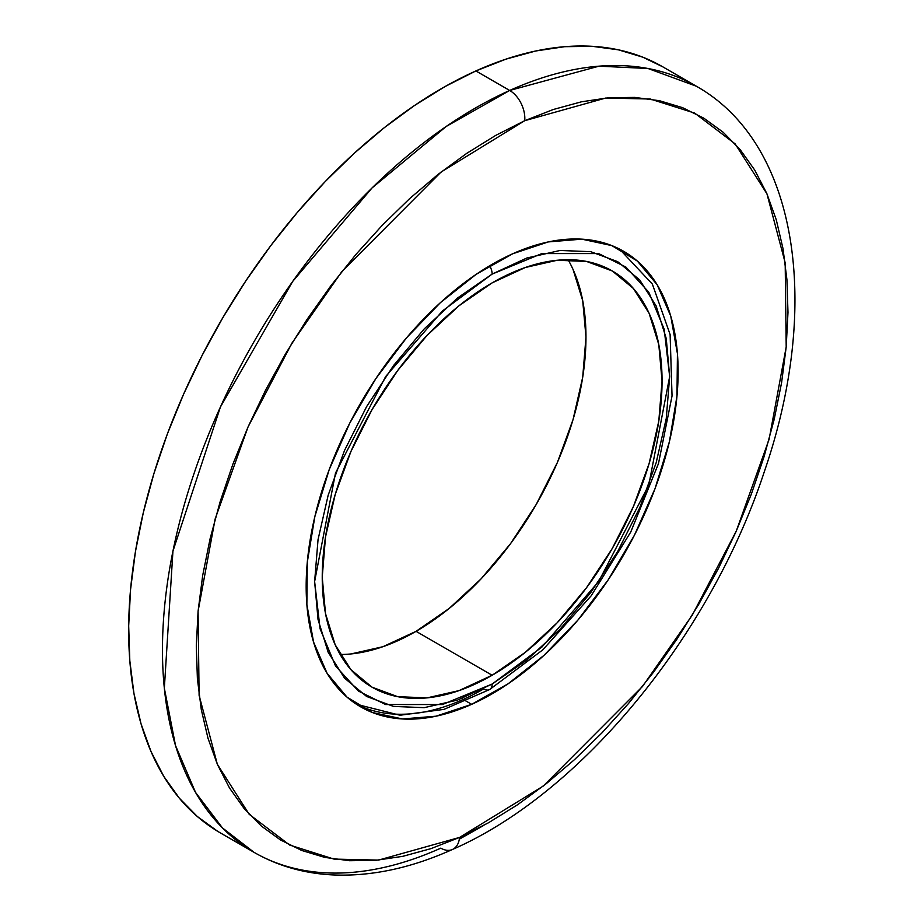 <?xml version="1.0" encoding="UTF-8"?>
<svg xmlns="http://www.w3.org/2000/svg" width="921" height="921" viewBox="0 0 921 921"><rect width="100%" height="100%" fill="white"/><g stroke="black" fill="none" stroke-linecap="round" stroke-linejoin="round"><path stroke-width="1.38" d="M351.051 653.933L382.917 646.703L416.062 631.334L492.148 675.254A240.289 138.726 -60 0 1 372.003 687.158A240.289 138.726 -60 0 1 335.175 494.612A240.289 138.726 -60 0 1 492.148 282.874L525.292 267.504L557.17 260.263L586.539 261.437L612.292 270.97L633.418 288.503L649.121 313.359L658.791 344.581L662.049 380.972L658.791 421.127L649.121 463.516L633.418 506.504L612.292 548.432L586.539 587.69L557.17 622.78L525.292 652.344L492.148 675.254L458.992 690.623L427.125 697.865L397.745 696.69L372.003 687.158L350.866 669.625L335.175 644.769L325.504 613.547L322.235 577.156L325.504 537.001L335.175 494.612L350.866 451.624L372.003 409.695L397.745 370.438L427.125 335.348L458.992 305.772L492.148 282.874A240.289 138.726 -60 0 1 612.292 270.97A240.289 138.726 -60 0 1 649.121 463.516A240.289 138.726 -60 0 1 492.148 675.254L416.062 631.334A240.289 138.726 120 0 0 568.073 259.71M356.577 704.323L399.99 715.237L443.98 709.377L489.673 689.518A11.95 6.908 -120 0 0 492.148 684.038A11.95 6.908 60 0 1 489.673 689.518A11.95 6.908 60 0 1 483.686 688.92A263.003 151.838 -60 0 1 356.485 704.266M492.148 684.038L442.437 704.542L385.634 704.542L358.396 691.061L335.509 665.952L320.094 628.847L314.625 581.554L335.509 473.037L385.634 376.574L442.437 310.976L492.148 274.078A11.95 6.908 -120 0 0 489.673 265.766A11.95 6.908 60 0 1 492.148 274.078L457.518 298.013L424.213 328.912L393.52 365.568L366.627 406.587L344.546 450.404L328.141 495.302L318.044 539.591L314.625 581.554L318.044 619.568L328.141 652.195L344.546 678.155L366.627 696.472L393.52 706.43L424.213 707.662L457.518 700.098L492.148 684.038L526.777 660.104L560.072 629.216L590.764 592.56L617.669 551.529L639.738 507.724L656.143 462.814L666.251 418.537L669.659 376.574L666.251 338.56L656.143 305.933L639.738 279.961L617.669 261.656L590.764 251.686L560.072 250.466L526.777 258.03L492.148 274.078L541.847 253.586L598.65 253.586L625.889 267.067L648.775 292.176L664.202 329.269L669.659 376.574L648.775 485.091L598.65 581.554L541.847 647.141L492.148 684.038M340.148 654.486A240.289 138.726 120 0 0 416.062 631.334L449.218 608.424L481.084 578.86L510.464 543.77L536.206 504.501L557.343 462.572L573.046 419.596L582.705 377.207L585.975 337.04L582.705 300.649L573.046 269.427M461.709 698.578L471.667 704.323A263.003 151.838 -60 0 1 360.641 706.833A263.003 151.838 -60 0 1 324.514 482.846A263.003 151.838 -60 0 1 512.629 253.805L476.169 274.331L440.33 302.733L406.483 337.915L375.929 378.519L349.842 422.981L329.211 469.595L314.855 516.589L307.303 562.121L306.866 604.475L313.543 642.006L327.082 673.274L346.964 697.082L372.418 712.509L402.489 718.956L435.99 716.193L471.667 704.323L508.116 683.785L543.954 655.384L577.801 620.213L608.367 579.608L634.454 535.147L655.073 488.521L669.44 441.539L676.981 395.995L677.43 353.652L670.753 316.122L657.214 284.854L637.332 261.046L611.866 245.619L581.807 239.161L548.294 241.924L512.629 253.805A263.003 151.838 -60 0 1 623.644 251.295A263.003 151.838 -60 0 1 659.77 475.282A263.003 151.838 -60 0 1 471.667 704.323L466.383 701.272M662.694 66.784L642.777 57.171L618.348 49.815L592.215 46.315L564.631 46.695L535.861 50.966L506.182 59.071L475.869 70.94A442.322 255.37 120 0 0 159.506 456.148A442.322 255.37 120 0 0 220.269 832.837L254.081 852.362A442.322 255.37 -60 0 1 193.318 475.662A442.322 255.37 -60 0 1 509.681 90.454L475.869 70.94L509.681 90.454L446.236 126.453L372.049 187.942L292.659 281.481L220.441 406.955L172.941 551.149L164.341 688.229L175.531 745.584L195.551 792.428L222.468 827.933L254.081 852.362C278.05 866.085 304.54 873.615 333.552 874.95C371.739 876.481 411.365 867.985 452.453 849.473C581.393 793.292 710.632 635.329 764.476 471.218C821.428 305.887 798.426 143.814 696.391 86.24L647.993 68.499L598.972 66.174L509.681 90.454A23.911 15.243 65.8 0 1 524.728 120.697A23.911 15.243 -114.2 0 0 509.681 90.454A442.322 255.37 -60 0 1 696.391 86.24L662.579 66.715A442.322 255.37 120 0 0 475.869 70.94L445.234 86.447L414.565 105.466L384.149 127.8L354.286 153.231L325.263 181.518L297.356 212.394L270.843 245.55L245.976 280.675L222.974 317.434L202.09 355.46L183.509 394.395L167.403 433.872L153.945 473.486L143.262 512.882L135.433 551.667L130.563 589.475L128.687 625.935L129.815 660.702L133.948 693.432L141.04 723.825L151.032 751.571L163.811 776.415L179.273 798.104L197.255 816.443L217.586 831.249M452.499 849.461A23.911 15.243 -114.2 0 0 459.556 837.431A23.911 15.243 65.8 0 1 452.499 849.461A23.911 15.243 65.8 0 1 440.791 848.149A442.322 255.37 -60 0 1 254.081 852.362M459.556 837.431L378.519 860.099L334.001 859.097L289.643 845.041L249.165 814.268L217.344 764.303L199.109 695.355L198.084 611.21L215.157 518.926L248.014 427.022L292.015 342.992L341.783 271.66L441.09 172.031L524.728 120.697L553.394 109.472L581.473 101.805L608.689 97.764L634.788 97.407L659.505 100.723L682.611 107.676L703.886 118.21L723.123 132.221L740.127 149.57L754.748 170.086L766.848 193.583L776.288 219.831L783 248.578L786.914 279.547L787.985 312.426L786.2 346.918L781.595 382.675L774.193 419.366L764.085 456.632L751.352 494.117L736.121 531.452L718.541 568.28L698.786 604.257L677.039 639.024L653.507 672.249L628.421 703.621L602.023 732.817L574.566 759.583L546.326 783.633L517.556 804.758L488.533 822.752L459.556 837.431L430.89 848.655L402.811 856.323L375.595 860.352L349.508 860.721L324.791 857.405L301.674 850.451L280.41 839.917L261.173 825.907L244.157 808.557L229.536 788.031L217.448 764.534L207.996 738.285L201.285 709.55L197.382 678.581L196.311 645.702L198.084 611.21L202.689 575.441L210.092 538.75L220.211 501.496L232.944 464.011L248.163 426.676L265.743 389.836L285.51 353.871L307.257 319.103L330.789 285.878L355.863 254.507L382.261 225.3L409.718 198.545L437.97 174.483L466.74 153.358L495.751 135.375L524.728 120.697L605.765 98.029L650.295 99.031L694.653 113.076L735.119 143.86L766.94 193.824L785.176 262.773L786.2 346.918L769.139 439.19L736.27 531.106L692.27 615.136L642.513 686.467L543.194 786.097L459.556 837.431M459.337 839.169L483.813 825.366M489.673 689.518L542.78 649.869L591.086 595.91L630.735 532.062L658.492 463.551L672.042 395.938L670.108 334.53L652.356 284.059L619.442 249.027M623.033 250.938L623.644 251.295"/></g></svg>
